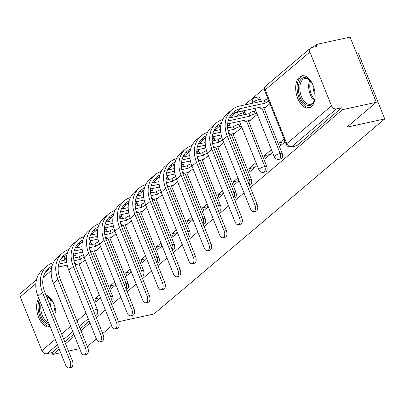 <?xml version="1.0" encoding="UTF-8"?>
<svg xmlns="http://www.w3.org/2000/svg" width="405" height="405" viewBox="0 0 405 405"><rect width="100%" height="100%" fill="white"/><g stroke="black" fill="none" stroke-linecap="round" stroke-linejoin="round"><path stroke-width="0.61" d="M280.959 158.892A4.217 2.384 -102.3 0 0 281.591 158.573A4.217 2.384 -102.3 0 0 282.037 153.105L280.169 153.51A4.217 2.384 77.7 0 1 279.723 158.983A4.217 2.384 77.7 0 1 279.091 159.302L280.959 158.892M265.558 171.907A4.217 2.384 -102.3 0 0 266.191 171.588A4.217 2.384 -102.3 0 0 266.637 166.121L264.769 166.526A4.217 2.384 77.7 0 1 264.323 171.998A4.217 2.384 77.7 0 1 263.69 172.317L265.558 171.907M249.358 185.1L250.158 184.928A4.217 2.384 -102.3 0 0 250.791 184.609A4.217 2.384 -102.3 0 0 251.237 179.137L249.369 179.547A4.217 2.384 77.7 0 1 249.207 184.715M233.958 198.116L234.758 197.944A4.217 2.384 -102.3 0 0 235.391 197.625A4.217 2.384 -102.3 0 0 235.837 192.152L233.969 192.562A4.217 2.384 77.7 0 1 233.801 197.731M218.558 211.137L219.358 210.959A4.217 2.384 -102.3 0 0 219.991 210.64A4.217 2.384 -102.3 0 0 220.436 205.173L218.568 205.578A4.217 2.384 77.7 0 1 218.401 210.752M203.158 224.152L203.958 223.975A4.217 2.384 -102.3 0 0 204.586 223.656A4.217 2.384 -102.3 0 0 205.036 218.189L203.168 218.594A4.217 2.384 77.7 0 1 203.001 223.768M187.758 237.168L188.558 236.996A4.217 2.384 -102.3 0 0 189.186 236.677A4.217 2.384 -102.3 0 0 189.636 231.204L187.763 231.609A4.217 2.384 77.7 0 1 187.601 236.783M172.353 250.184L173.158 250.012A4.217 2.384 -102.3 0 0 173.785 249.693A4.217 2.384 -102.3 0 0 174.231 244.22L172.363 244.63A4.217 2.384 77.7 0 1 172.201 249.799M156.953 263.199L157.753 263.027A4.217 2.384 -102.3 0 0 158.385 262.708A4.217 2.384 -102.3 0 0 158.831 257.241L156.963 257.646A4.217 2.384 77.7 0 1 156.801 262.815M141.553 276.22L142.352 276.043A4.217 2.384 -102.3 0 0 142.985 275.724A4.217 2.384 -102.3 0 0 143.431 270.257L141.563 270.661A4.217 2.384 77.7 0 1 141.401 275.835M126.152 289.236L126.952 289.064A4.217 2.384 -102.3 0 0 127.585 288.74A4.217 2.384 -102.3 0 0 128.031 283.272L126.163 283.677A4.217 2.384 77.7 0 1 126.001 288.851M110.752 302.251L111.552 302.079A4.217 2.384 -102.3 0 0 112.185 301.76A4.217 2.384 -102.3 0 0 112.63 296.288L110.762 296.698A4.217 2.384 77.7 0 1 110.595 301.867M38.688 298.075A16.443 9.3 -102.3 0 0 38.536 317.029A16.443 9.3 -102.3 0 0 49.861 326.901A16.443 9.3 -102.3 0 0 50.235 326.805M299.452 77.061A16.443 9.3 -102.3 0 0 296.926 96.172A16.443 9.3 -102.3 0 0 308.904 107.953A16.443 9.3 -102.3 0 0 311.369 106.707A16.443 9.3 -102.3 0 0 313.895 87.596A16.443 9.3 -102.3 0 0 301.912 75.816A16.443 9.3 -102.3 0 0 299.452 77.061M250.336 187.535L342.478 109.659L376.285 102.303L350.082 37.118L316.275 44.474L312.979 47.258M264.445 88.28L244.721 104.956M235.892 112.413L229.321 117.971M220.492 125.434L213.916 130.987M205.092 138.449L198.516 144.003M189.692 151.465L183.116 157.024M174.292 164.481L167.716 170.039M158.892 177.496L152.315 183.055M143.486 190.517L136.915 196.071M128.086 203.533L121.515 209.091M112.686 216.548L106.115 222.107M97.286 229.564L90.715 235.123M81.886 242.585L75.31 248.138M356.906 54.098L358.546 53.738L384.75 118.923L153.935 314.007L118.574 321.707A4.85 2.744 77.7 0 1 117.328 328.349L115.121 328.83A4.85 2.744 -102.3 0 0 116.362 322.172L118.569 321.692L90.912 252.897A25.297 19.987 -130.2 0 1 94.967 229.144A25.297 19.987 -130.2 0 1 98.263 226.997M55.667 319.206A16.443 9.3 -102.3 0 0 45.922 294.967M60.674 352.765L52.827 354.476L59.196 349.09M65.529 343.739L74.596 336.074M80.929 330.723L89.996 323.058M96.329 317.702L105.396 310.043M111.729 304.687L120.796 297.022M127.135 291.671L136.196 284.006M142.535 278.655L151.602 270.991M157.935 265.634L167.002 257.975M173.335 252.619L182.402 244.959M188.735 239.603L197.802 231.938M204.135 226.587L213.202 218.923M219.535 213.572L228.602 205.907M234.935 200.551L244.002 192.891M79.648 348.639L68.475 351.069M111.765 325.878L102.698 333.543M96.365 338.894L87.298 346.558M376.285 102.303L346.867 127.165L384.75 118.923M316.275 44.474L317.039 46.378L311.774 47.522A4.217 3.331 49.8 0 0 310.579 48.104A4.217 3.331 49.8 0 0 309.901 52.063L331.523 105.842A4.217 3.331 49.8 0 0 336.449 108.904L291.727 146.701A4.217 2.384 77.7 0 1 291.094 147.02L296.359 145.876A4.217 2.384 77.7 0 0 296.992 145.557L291.727 146.701A4.217 3.331 49.8 0 1 286.801 143.643L331.523 105.842M342.478 109.659L341.714 107.76L336.449 108.904M74.571 253.839A4.217 2.384 77.7 0 1 75.608 255.525L76.429 257.56M78.97 263.878L97.23 309.309L93.297 310.159M52.827 354.476L52.063 352.573L46.798 353.722A4.217 3.331 -130.2 0 1 41.872 350.659L20.25 296.88A4.217 3.331 -130.2 0 1 20.928 292.921L36.465 279.784M95.95 250.518L100.632 246.853M114.762 282.012L110.17 285.895L115.83 284.659M110.17 285.895L111.314 288.745L115.911 284.862M111.35 237.502L116.032 233.837M130.162 268.996L125.57 272.874L131.23 271.644M125.57 272.874L126.719 275.724L131.311 271.846M126.75 224.481L131.433 220.821M145.562 255.975L140.97 259.858L146.63 258.628M140.97 259.858L142.12 262.708L146.711 258.83M142.15 211.466L146.833 207.805M160.967 242.959L156.37 246.842L162.03 245.612M156.37 246.842L157.52 249.693L162.111 245.81M157.55 198.45L162.233 194.785M176.367 229.944L171.776 233.827L177.43 232.597M171.776 233.827L172.92 236.677L177.511 232.794M172.955 185.434L177.633 181.769M191.767 216.928L187.176 220.811L192.831 219.576M187.176 220.811L188.32 223.661L192.912 219.778M188.355 172.419L193.033 168.753M207.168 203.912L202.576 207.79L208.231 206.56M202.576 207.79L203.72 210.64L208.312 206.763M203.756 159.398L208.433 155.738M222.568 190.892L217.976 194.775L223.636 193.544M217.976 194.775L219.12 197.625L223.712 193.742M219.156 146.382L223.833 142.717M237.968 177.876L233.376 181.759L239.036 180.529M233.376 181.759L234.52 184.609L239.117 180.726M234.556 133.367L241.876 127.469M256.011 162.628L248.776 168.743L254.861 167.417M248.776 168.743L249.92 171.593L257.155 165.478M249.956 120.351L257.276 114.453M271.411 149.612L264.176 155.722L270.262 154.401M264.176 155.722L265.326 158.573L272.56 152.462M265.356 107.33L269.922 103.766M284.057 138.925L279.577 142.707L285.095 141.507M279.577 142.707L280.726 145.557L285.201 141.775M260.42 99.321L258.552 99.731A4.217 2.384 77.7 0 0 255.677 97.281L257.55 96.871A4.217 2.384 -102.3 0 1 260.42 99.321L261.235 101.361M263.776 107.674L282.037 153.105M243.977 110.651A4.217 2.384 -102.3 0 1 245.02 112.342L245.835 114.377M248.376 120.695L266.637 166.121M228.577 123.667A4.217 2.384 -102.3 0 1 229.615 125.358L230.435 127.393M232.976 133.711L251.237 179.137M213.177 136.688A4.217 2.384 -102.3 0 1 214.215 138.373L215.035 140.408M217.576 146.726L235.837 192.152M197.777 149.703A4.217 2.384 -102.3 0 1 198.815 151.389L199.635 153.429M202.171 159.742L220.436 205.173M182.377 162.719A4.217 2.384 -102.3 0 1 183.414 164.41L184.234 166.445M186.771 172.758L205.036 218.189M166.976 175.735A4.217 2.384 -102.3 0 1 168.014 177.425L168.834 179.461M171.371 185.779L189.636 231.204M151.576 188.755A4.217 2.384 -102.3 0 1 152.614 190.441L153.434 192.476M155.971 198.794L174.231 244.22M136.171 201.771A4.217 2.384 -102.3 0 1 137.214 203.457L138.029 205.497M140.57 211.81L158.831 257.241M120.771 214.787A4.217 2.384 -102.3 0 1 121.814 216.472L122.629 218.513M125.17 224.826L143.431 270.257M105.371 227.802A4.217 2.384 -102.3 0 1 106.414 229.493L107.229 231.528M109.77 237.846L128.031 283.272M89.971 240.818A4.217 2.384 -102.3 0 1 91.009 242.509L91.829 244.544M94.37 250.862L112.63 296.288M80.549 263.533L85.227 259.873M99.362 295.027L94.77 298.91L100.43 297.68M94.77 298.91L95.914 301.76L100.506 297.877M341.714 107.76L296.992 145.557M95.565 315.804L96.785 314.776A4.217 2.384 -102.3 0 0 97.23 309.309M52.063 352.573L58.431 347.191M64.765 341.835L73.832 334.176M80.165 328.819L89.232 321.155M53.384 262.642A28.036 22.148 49.8 0 0 46.995 266.1L42.454 269.938A28.036 22.148 49.8 0 0 37.959 296.268L65.615 365.062A4.85 2.744 -102.3 0 0 68.916 367.882A4.85 2.744 -102.3 0 0 70.156 361.225L72.363 360.744A4.85 2.744 77.7 0 1 71.128 367.401L68.916 367.882M74.657 263.483L75.619 263.366A4.217 0.997 158.1 0 0 75.102 264.202A4.217 0.997 158.1 0 0 77.041 264.298L81.015 263.432M84.21 257.337A4.217 0.997 158.1 0 0 80.458 259.281L79.314 256.932L73.629 258.172M58.755 264.095L66.749 262.354M73.993 260.779L80.306 259.402M46.676 270.327A25.297 19.987 -130.2 0 1 51.389 268.545L51.501 268.525M58.249 267.057L67.195 265.108M66.582 259.706L59.732 261.195M79.314 256.932L79.461 256.81A4.217 0.997 -21.9 0 1 83.314 254.836M46.995 266.1A28.036 22.148 49.8 0 0 42.5 292.43L70.156 361.225M72.363 360.744L44.712 291.949A25.297 19.987 -130.2 0 1 48.767 268.191A25.297 19.987 -130.2 0 1 52.063 266.044M49.324 324.532A14.231 8.049 77.7 0 1 39.371 309.005A14.231 8.049 77.7 0 1 40.115 301.629M46.585 296.617A14.231 8.049 77.7 0 1 50.914 299.244A14.231 8.049 77.7 0 1 53.252 302.52M51.222 299.589A13.178 7.452 -102.3 0 0 46.899 297.386M41.052 303.958A13.178 7.452 -102.3 0 0 40.839 308.934A13.178 7.452 -102.3 0 0 48.701 322.993M56.072 313.556A10.373 5.867 77.7 0 1 54.083 306.712A10.373 5.867 77.7 0 1 54.062 304.327M39.275 299.533A16.337 9.239 -102.3 0 0 38.136 308.777A16.337 9.239 -102.3 0 0 50.164 326.622M56.087 315.535A14.231 8.049 77.7 0 1 55.52 318.836M315.136 96.587A14.231 8.049 77.7 0 1 314.366 100.536A14.231 8.049 77.7 0 1 305.456 104.485A14.231 8.049 77.7 0 1 298.419 90.052A14.231 8.049 77.7 0 1 309.962 80.296A14.231 8.049 77.7 0 1 312.301 83.567M310.27 80.635A13.178 7.452 -102.3 0 0 304.818 78.529A13.178 7.452 -102.3 0 0 299.887 89.981A13.178 7.452 -102.3 0 0 310.417 104.277A13.178 7.452 -102.3 0 0 314.503 100.096M315.12 94.608A10.373 5.867 77.7 0 1 313.131 87.758A10.373 5.867 77.7 0 1 313.111 85.379M303.006 75.695A16.337 9.239 -102.3 0 0 297.184 89.824A16.337 9.239 -102.3 0 0 309.952 107.608M68.784 249.627A28.036 22.148 49.8 0 0 62.4 253.084L57.859 256.922A28.036 22.148 49.8 0 0 53.364 283.252L81.015 352.046A4.85 2.744 -102.3 0 0 84.316 354.866A4.85 2.744 -102.3 0 0 85.556 348.209L87.769 347.728A4.85 2.744 77.7 0 1 86.528 354.385L84.316 354.866M90.057 250.467L91.019 250.351A4.217 0.997 158.1 0 0 90.507 251.186A4.217 0.997 158.1 0 0 92.441 251.282L96.415 250.417M99.61 244.321A4.217 0.997 158.1 0 0 95.858 246.26L94.714 243.916L89.034 245.152M74.155 251.08L82.149 249.338M89.394 247.764L95.707 246.387M62.076 257.312A25.297 19.987 -130.2 0 1 66.79 255.53L66.901 255.504M73.649 254.036L82.595 252.092M81.987 246.685L75.133 248.179M94.714 243.916L94.866 243.79A4.217 0.997 -21.9 0 1 98.714 241.82M62.4 253.084A28.036 22.148 49.8 0 0 57.905 279.415L85.556 348.209M87.769 347.728L60.112 278.934A25.297 19.987 -130.2 0 1 64.167 255.175A25.297 19.987 -130.2 0 1 67.463 253.029M84.184 236.611A28.036 22.148 49.8 0 0 77.8 240.064L73.259 243.906A28.036 22.148 49.8 0 0 68.764 270.236L96.415 339.031A4.85 2.744 -102.3 0 0 99.721 341.845A4.85 2.744 -102.3 0 0 100.956 335.188L103.169 334.712A4.85 2.744 77.7 0 1 101.928 341.369L99.721 341.845M105.462 237.452L106.419 237.335A4.217 0.997 158.1 0 0 105.907 238.165A4.217 0.997 158.1 0 0 107.841 238.261L111.815 237.401M115.015 231.306A4.217 0.997 158.1 0 0 111.259 233.245L110.114 230.901L104.434 232.136M89.556 238.059L97.549 236.323M104.794 234.743L111.112 233.371M77.476 244.291A25.297 19.987 -130.2 0 1 82.19 242.514L82.301 242.489M89.049 241.021L97.995 239.077M97.387 233.67L90.533 235.163M110.114 230.901L110.266 230.774A4.217 0.997 -21.9 0 1 114.114 228.8M77.8 240.064A28.036 22.148 49.8 0 0 73.305 266.399L100.956 335.188M103.169 334.712L75.512 265.918A25.297 19.987 -130.2 0 1 79.567 242.16A25.297 19.987 -130.2 0 1 82.863 240.013M99.584 223.59A28.036 22.148 49.8 0 0 93.201 227.048L88.66 230.885A28.036 22.148 49.8 0 0 84.164 257.221L111.815 326.01A4.85 2.744 -102.3 0 0 115.121 328.83M120.862 224.436L121.819 224.319A4.217 0.997 158.1 0 0 121.308 225.15A4.217 0.997 158.1 0 0 123.247 225.246L127.216 224.38M130.415 218.29A4.217 0.997 158.1 0 0 126.659 220.229L125.515 217.885L119.834 219.12M104.956 225.043L112.949 223.307M120.194 221.727L126.512 220.355M92.882 231.275A25.297 19.987 -130.2 0 1 97.59 229.498L97.701 229.473M104.449 228.005L113.395 226.056M112.787 220.654L105.933 222.142M125.515 217.885L125.666 217.758A4.217 0.997 -21.9 0 1 129.514 215.784M93.201 227.048A28.036 22.148 49.8 0 0 88.705 253.378L116.362 322.172M114.99 210.575A28.036 22.148 49.8 0 0 108.601 214.032L104.06 217.87A28.036 22.148 49.8 0 0 99.564 244.2L127.221 312.994A4.85 2.744 -102.3 0 0 130.521 315.814A4.85 2.744 -102.3 0 0 131.762 309.157L133.969 308.676A4.85 2.744 77.7 0 1 132.729 315.333L130.521 315.814M136.262 211.415L137.224 211.299A4.217 0.997 158.1 0 0 136.708 212.134A4.217 0.997 158.1 0 0 138.647 212.23L142.616 211.364M145.815 205.269A4.217 0.997 158.1 0 0 142.059 207.213L140.92 204.864L135.235 206.105M120.356 212.028L128.35 210.286M135.594 208.712L141.912 207.335M108.282 218.26A25.297 19.987 -130.2 0 1 112.99 216.483L113.101 216.457M119.85 214.989L128.795 213.04M128.188 207.638L121.333 209.127M140.92 204.864L141.067 204.743A4.217 0.997 -21.9 0 1 144.914 202.768M108.601 214.032A28.036 22.148 49.8 0 0 104.105 240.362L131.762 309.157M133.969 308.676L106.312 239.881A25.297 19.987 -130.2 0 1 110.368 216.123A25.297 19.987 -130.2 0 1 113.663 213.977M130.39 197.559A28.036 22.148 49.8 0 0 124.001 201.017L119.46 204.854A28.036 22.148 49.8 0 0 114.964 231.184L142.621 299.978A4.85 2.744 -102.3 0 0 145.922 302.798A4.85 2.744 -102.3 0 0 147.162 296.141L149.369 295.66A4.85 2.744 77.7 0 1 148.129 302.317L145.922 302.798M151.662 198.399L152.624 198.283A4.217 0.997 158.1 0 0 152.108 199.118A4.217 0.997 158.1 0 0 154.047 199.214L158.021 198.349M161.215 192.253A4.217 0.997 158.1 0 0 157.459 194.192L156.32 191.848L150.635 193.089M135.756 199.012L143.75 197.27M150.994 195.696L157.312 194.319M123.682 205.244A25.297 19.987 -130.2 0 1 128.39 203.462L128.506 203.437M135.25 201.968L144.195 200.024M143.588 194.618L136.738 196.111M156.32 191.848L156.467 191.722A4.217 0.997 -21.9 0 1 160.314 189.753M124.001 201.017A28.036 22.148 49.8 0 0 119.505 227.347L147.162 296.141M149.369 295.66L121.713 226.866A25.297 19.987 -130.2 0 1 125.768 203.107A25.297 19.987 -130.2 0 1 129.063 200.961M145.79 184.543A28.036 22.148 49.8 0 0 139.401 188.001L134.86 191.838A28.036 22.148 49.8 0 0 130.364 218.168L158.021 286.963A4.85 2.744 -102.3 0 0 161.322 289.783A4.85 2.744 -102.3 0 0 162.562 283.125L164.769 282.644A4.85 2.744 77.7 0 1 163.529 289.302L161.322 289.783M167.062 185.384L168.024 185.267A4.217 0.997 158.1 0 0 167.508 186.097A4.217 0.997 158.1 0 0 169.447 186.194L173.421 185.333M176.615 179.238A4.217 0.997 158.1 0 0 172.859 181.177L171.72 178.833L166.035 180.068M151.156 185.996L159.15 184.255M166.394 182.675L172.712 181.303M139.082 192.228A25.297 19.987 -130.2 0 1 143.79 190.446L143.907 190.421M150.65 188.953L159.595 187.009M158.988 181.602L152.138 183.095M171.72 178.833L171.867 178.706A4.217 0.997 -21.9 0 1 175.714 176.732M139.401 188.001A28.036 22.148 49.8 0 0 134.905 214.331L162.562 283.125M164.769 282.644L137.113 213.85A25.297 19.987 -130.2 0 1 141.173 190.092A25.297 19.987 -130.2 0 1 144.464 187.945M161.19 171.528A28.036 22.148 49.8 0 0 154.801 174.98L150.26 178.818A28.036 22.148 49.8 0 0 145.765 205.153L173.421 273.947A4.85 2.744 -102.3 0 0 176.722 276.762A4.85 2.744 -102.3 0 0 177.962 270.105L180.169 269.624A4.85 2.744 77.7 0 1 178.929 276.281L176.722 276.762M182.463 172.368L183.424 172.252A4.217 0.997 158.1 0 0 182.908 173.082A4.217 0.997 158.1 0 0 184.847 173.178L188.821 172.312M192.016 166.222A4.217 0.997 158.1 0 0 188.259 168.161L187.12 165.817L181.435 167.052M166.556 172.975L174.55 171.239M181.799 169.66L188.112 168.288M154.482 179.207A25.297 19.987 -130.2 0 1 159.195 177.43L159.307 177.405M166.05 175.937L174.995 173.993M174.388 168.586L167.538 170.075M187.12 165.817L187.267 165.691A4.217 0.997 -21.9 0 1 191.119 163.716M154.801 174.98A28.036 22.148 49.8 0 0 150.306 201.31L177.962 270.105M180.169 269.624L152.518 200.834A25.297 19.987 -130.2 0 1 156.573 177.076A25.297 19.987 -130.2 0 1 159.864 174.93M176.59 158.507A28.036 22.148 49.8 0 0 170.201 161.965L165.66 165.802A28.036 22.148 49.8 0 0 161.165 192.132L188.821 260.926A4.85 2.744 -102.3 0 0 192.122 263.746A4.85 2.744 -102.3 0 0 193.362 257.089L195.569 256.608A4.85 2.744 77.7 0 1 194.329 263.265L192.122 263.746M197.863 159.347L198.825 159.231A4.217 0.997 158.1 0 0 198.308 160.066A4.217 0.997 158.1 0 0 200.247 160.162L204.221 159.297M207.416 153.201A4.217 0.997 158.1 0 0 203.664 155.145L202.52 152.801L196.835 154.037M181.956 159.96L189.95 158.218M197.2 156.644L203.512 155.272M169.882 166.192A25.297 19.987 -130.2 0 1 174.595 164.415L174.707 164.389M181.455 162.921L190.401 160.972M189.788 155.571L182.939 157.059M202.52 152.801L202.667 152.675A4.217 0.997 -21.9 0 1 206.52 150.701M170.201 161.965A28.036 22.148 49.8 0 0 165.706 188.295L193.362 257.089M195.569 256.608L167.918 187.814A25.297 19.987 -130.2 0 1 171.973 164.06A25.297 19.987 -130.2 0 1 175.264 161.909M191.99 145.491A28.036 22.148 49.8 0 0 185.601 148.949L181.06 152.786A28.036 22.148 49.8 0 0 176.565 179.116L204.221 247.911A4.85 2.744 -102.3 0 0 207.522 250.73A4.85 2.744 -102.3 0 0 208.762 244.073L210.97 243.592A4.85 2.744 77.7 0 1 209.734 250.249L207.522 250.73M213.263 146.332L214.225 146.215A4.217 0.997 158.1 0 0 213.708 147.05A4.217 0.997 158.1 0 0 215.647 147.147L219.621 146.281M222.816 140.186A4.217 0.997 158.1 0 0 219.065 142.13L217.92 139.781L212.235 141.021M197.362 146.944L205.355 145.203M212.6 143.628L218.913 142.251M185.282 153.176A25.297 19.987 -130.2 0 1 189.996 151.394L190.107 151.374M196.855 149.906L205.801 147.957M205.188 142.555L198.339 144.043M217.92 139.781L218.067 139.659A4.217 0.997 -21.9 0 1 221.92 137.685M185.601 148.949A28.036 22.148 49.8 0 0 181.111 175.279L208.762 244.073M210.97 243.592L183.318 174.798A25.297 19.987 -130.2 0 1 187.373 151.04A25.297 19.987 -130.2 0 1 190.669 148.893M207.39 132.476A28.036 22.148 49.8 0 0 201.007 135.933L196.465 139.771A28.036 22.148 49.8 0 0 191.97 166.101L219.621 234.895A4.85 2.744 -102.3 0 0 222.922 237.715A4.85 2.744 -102.3 0 0 224.162 231.058L226.375 230.577A4.85 2.744 77.7 0 1 225.134 237.234L222.922 237.715M228.663 133.316L229.625 133.199A4.217 0.997 158.1 0 0 229.114 134.035A4.217 0.997 158.1 0 0 231.047 134.131L235.022 133.265M241.431 126.355L239.836 126.704A4.217 0.997 158.1 0 0 234.465 129.109L233.32 126.765L227.64 128M212.762 133.928L220.755 132.187M228 130.612L234.313 129.236M200.683 140.16A25.297 19.987 -130.2 0 1 205.396 138.378L205.507 138.353M212.255 136.885L221.201 134.941M220.593 129.534L213.739 131.028M233.32 126.765L233.472 126.638A4.217 0.997 -21.9 0 1 238.844 124.234L239.836 126.704M240.438 123.884L238.844 124.234M201.007 135.933A28.036 22.148 49.8 0 0 196.511 162.263L224.162 231.058M226.375 230.577L198.718 161.782A25.297 19.987 -130.2 0 1 202.773 138.024A25.297 19.987 -130.2 0 1 206.069 135.877M222.79 119.46A28.036 22.148 49.8 0 0 216.407 122.912L211.866 126.755A28.036 22.148 49.8 0 0 207.37 153.085L235.022 221.879A4.85 2.744 -102.3 0 0 238.327 224.694A4.85 2.744 -102.3 0 0 239.563 218.037L241.775 217.556A4.85 2.744 77.7 0 1 240.535 224.213L238.327 224.694M227.656 123.869L245.025 120.184A4.217 0.997 158.1 0 0 244.514 121.014A4.217 0.997 158.1 0 0 246.448 121.11L250.422 120.25M256.831 113.339L255.236 113.683A4.217 0.997 158.1 0 0 249.865 116.093L248.721 113.749L229.139 118.012M228.162 120.908L249.718 116.22M216.088 127.14A25.297 19.987 -130.2 0 1 220.796 125.363L220.907 125.337M248.721 113.749L248.873 113.623A4.217 0.997 -21.9 0 1 254.244 111.213L255.236 113.683M255.838 110.869L254.244 111.213M216.407 122.912A28.036 22.148 49.8 0 0 211.911 149.248L239.563 218.037M241.775 217.556L214.118 148.767A25.297 19.987 -130.2 0 1 218.173 125.008A25.297 19.987 -130.2 0 1 221.469 122.862M268.885 101.184A4.217 0.997 158.1 0 0 265.265 103.078L264.126 100.734L239.745 106.039A28.036 22.148 49.8 0 0 231.807 109.897L227.266 113.734A28.036 22.148 49.8 0 0 222.77 140.069L250.427 208.858A4.85 2.744 -102.3 0 0 253.727 211.678A4.85 2.744 -102.3 0 0 254.968 205.021L257.175 204.54A4.85 2.744 77.7 0 1 255.935 211.197L253.727 211.678M231.488 114.124A25.297 19.987 -130.2 0 1 236.196 112.347L260.425 107.168A4.217 0.997 158.1 0 0 259.914 107.998A4.217 0.997 158.1 0 0 261.853 108.094L265.822 107.229M257.175 204.54L229.519 135.746A25.297 19.987 -130.2 0 1 233.574 111.993A25.297 19.987 -130.2 0 1 240.737 108.51L265.118 103.204M264.126 100.734L264.273 100.607A4.217 0.997 -21.9 0 1 267.892 98.714M231.807 109.897A28.036 22.148 49.8 0 0 227.311 136.227L254.968 205.021M309.901 52.063L265.179 89.859L286.801 143.643A4.217 0.997 158.1 0 0 286.284 144.474A4.217 4.217 0 0 0 291.094 147.02M75.608 255.525L73.548 255.975M65.332 259.975L64.972 259.078L63.418 260.395M51.248 270.682L43.279 277.415M35.842 283.697L20.25 296.88M41.872 350.659L55.272 339.329M61.606 333.978L70.672 326.314M77.006 320.962L86.073 313.298M255.677 97.281A4.217 4.217 0 0 0 252.664 102.971A4.217 0.997 158.1 0 1 253.176 102.136A4.217 0.997 158.1 0 1 258.552 99.731L259.367 101.766M261.908 108.084L280.169 153.51A4.217 0.997 158.1 0 0 274.798 155.92A4.217 0.997 -21.9 0 0 274.281 156.75A4.217 4.217 0 0 0 279.091 159.302M245.02 112.342L243.147 112.747L243.967 114.782M246.508 121.1L264.769 166.526A4.217 0.997 158.1 0 0 259.397 168.936A4.217 0.997 -21.9 0 0 258.881 169.771A4.217 4.217 0 0 0 263.69 172.317M229.615 125.358L227.747 125.763L228.567 127.798M231.108 134.116L249.369 179.547A4.217 0.997 158.1 0 0 247.369 180.149M214.215 138.373L212.347 138.778L213.167 140.819M215.703 147.131L233.969 192.562A4.217 0.997 158.1 0 0 231.969 193.17M198.815 151.389L196.946 151.799L197.767 153.834M200.303 160.152L218.568 205.578A4.217 0.997 158.1 0 0 216.569 206.185M183.414 164.41L181.546 164.815L182.366 166.85M184.903 173.168L203.168 218.594A4.217 0.997 158.1 0 0 201.169 219.201M168.014 177.425L166.146 177.83L166.966 179.866M169.503 186.184L187.763 231.609A4.217 0.997 158.1 0 0 185.768 232.217M152.614 190.441L150.746 190.846L151.561 192.886M154.102 199.199L172.363 244.63A4.217 0.997 158.1 0 0 170.363 245.238M137.214 203.457L135.346 203.867L136.161 205.902M138.702 212.22L156.963 257.646A4.217 0.997 158.1 0 0 154.963 258.253M121.814 216.472L119.946 216.883L120.761 218.918M123.302 225.236L141.563 270.661A4.217 0.997 158.1 0 0 139.563 271.269M106.414 229.493L104.541 229.898L105.361 231.933M107.902 238.251L126.163 283.677A4.217 0.997 158.1 0 0 124.163 284.285M91.009 242.509L89.141 242.914L89.961 244.954M92.502 251.267L110.762 296.698A4.217 0.997 158.1 0 0 108.763 297.3M88.958 242.494A4.217 2.384 77.7 0 1 89.141 242.914A4.217 0.997 158.1 0 0 88.948 242.959M104.358 229.478A4.217 2.384 77.7 0 1 104.541 229.898A4.217 0.997 158.1 0 0 104.348 229.944M119.758 216.462A4.217 2.384 77.7 0 1 119.946 216.883A4.217 0.997 158.1 0 0 119.748 216.928M135.159 203.447A4.217 2.384 77.7 0 1 135.346 203.867A4.217 0.997 158.1 0 0 135.148 203.907M150.559 190.426A4.217 2.384 77.7 0 1 150.746 190.846A4.217 0.997 158.1 0 0 150.549 190.892M165.959 177.41A4.217 2.384 77.7 0 1 166.146 177.83A4.217 0.997 158.1 0 0 165.949 177.876M181.359 164.395A4.217 2.384 77.7 0 1 181.546 164.815A4.217 0.997 158.1 0 0 181.354 164.86M196.759 151.379A4.217 2.384 77.7 0 1 196.946 151.799A4.217 0.997 158.1 0 0 196.754 151.84M212.159 138.358A4.217 2.384 77.7 0 1 212.347 138.778A4.217 0.997 158.1 0 0 212.154 138.824M227.564 125.342A4.217 2.384 77.7 0 1 227.747 125.763A4.217 0.997 158.1 0 0 227.554 125.808M242.109 111.061A4.217 2.384 77.7 0 1 243.147 112.747A4.217 0.997 158.1 0 0 237.775 115.157A4.217 0.997 158.1 0 0 237.264 115.987A4.217 4.217 0 0 1 237.71 112.018M96.785 314.776L95.286 315.1M88.239 318.689L79.172 326.354M72.839 331.705L63.772 339.37M57.439 344.726L46.798 353.722M264.667 90.695A4.217 0.997 158.1 0 1 265.179 89.859A4.217 3.331 -130.2 0 1 265.857 85.9A4.217 4.217 0 0 0 264.667 90.695L286.284 144.474M64.947 256.036A4.217 3.331 -130.2 0 0 64.972 259.078A4.217 0.997 -21.9 0 1 66.622 258.036M79.461 256.81L80.458 259.281M42.5 292.43L37.959 296.268M49.648 304.231A13.178 7.452 77.7 0 1 50.772 299.168M51.551 299.978A12.742 7.209 -102.3 0 0 50.787 306.868A12.742 7.209 -102.3 0 0 50.807 307.111M55.267 318.214A12.742 7.209 -102.3 0 0 55.591 318.558M314.27 100.668A13.178 7.452 77.7 0 1 308.737 88.057A13.178 7.452 77.7 0 1 309.82 80.22M310.6 81.025A12.742 7.209 -102.3 0 0 309.835 87.92A12.742 7.209 -102.3 0 0 314.639 99.605M94.866 243.79L95.858 246.26M57.905 279.415L53.364 283.252M110.266 230.774L111.259 233.245M73.305 266.399L68.764 270.236M125.666 217.758L126.659 220.229M88.705 253.378L84.164 257.221M141.067 204.743L142.059 207.213M104.105 240.362L99.564 244.2M156.467 191.722L157.459 194.192M119.505 227.347L114.964 231.184M171.867 178.706L172.859 181.177M134.905 214.331L130.364 218.168M187.267 165.691L188.259 168.161M150.306 201.31L145.765 205.153M202.667 152.675L203.664 155.145M165.706 188.295L161.165 192.132M218.067 139.659L219.065 142.13M181.111 175.279L176.565 179.116M233.472 126.638L234.465 129.109M196.511 162.263L191.97 166.101M248.873 113.623L249.865 116.093M211.911 149.248L207.37 153.085M240.737 108.51L236.196 112.347M264.273 100.607L265.265 103.078M227.311 136.227L222.77 140.069M258.881 169.771L239.401 121.313M274.281 156.75L254.806 108.297M310.579 48.104L265.857 85.9M64.279 256.279L60.694 259.306M48.878 269.295L45.294 272.322M74.803 263.452L75.102 264.202M90.204 250.437L90.507 251.186M105.604 237.416L105.907 238.165M121.004 224.4L121.308 225.15M136.404 211.385L136.708 212.134M151.809 198.369L152.108 199.118M167.209 185.353L167.508 186.097M182.609 172.333L182.908 173.082M198.01 159.317L198.308 160.066M213.41 146.301L213.708 147.05M228.81 133.285L229.114 134.035M244.21 120.265L244.514 121.014M259.61 107.249L259.914 107.998"/></g></svg>
